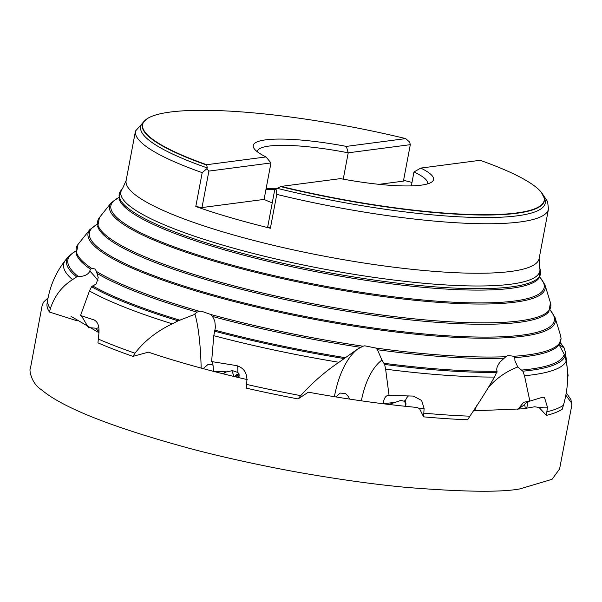 <?xml version="1.0" encoding="UTF-8"?>
<svg xmlns="http://www.w3.org/2000/svg" width="602" height="602" viewBox="0 0 602 602"><rect width="100%" height="100%" fill="white"/><g stroke="black" fill="none" stroke-linecap="round" stroke-linejoin="round"><path stroke-width="0.9" d="M559.077 344.728L565.112 355.925L566.151 361.223C568.822 374.715 567.912 389.381 563.427 405.229L562.291 409.157A265.008 47.34 10.7 0 1 546.368 415.403L539.038 407.441L534.651 406.779L522.86 408.811L473.322 410.842M550.055 309.767L555.014 317.525A237.767 42.471 -169.3 0 1 443.772 336.638A237.767 42.471 -169.3 0 1 203.092 293.054A237.767 42.471 -169.3 0 1 89.818 229.625L78.057 244.382A246.617 44.051 10.7 0 0 91.534 268.296L95.146 269.011L96.418 271.412A246.617 44.051 10.7 0 0 195.552 310.18A246.617 44.051 10.7 0 0 199.397 311.294L201.173 311.129L210.866 314.507A246.617 44.051 10.7 0 0 363.014 346.21L364.774 345.819L375.701 348.024A246.617 44.051 10.7 0 0 505.83 356.715L507.953 355.466L513.799 356.279L514.785 357.618L514.943 360.824L517.788 366.994A91.609 81.616 -125.6 0 0 488.673 387.169M505.83 356.715L500.45 361.599C497.214 365.64 496.108 368.853 497.117 371.253L494.475 377.055C487.778 388.824 479.576 401.865 469.884 416.178L467.664 419.775A265.008 47.34 10.7 0 1 423.597 416.847L424.101 408.434L421.626 400.45L413.281 396.078L389.058 395.394L385.619 369.169L384.625 364.451L381.901 360.094A91.609 43.713 -96 0 0 361.35 400.827M375.701 348.024L377.499 349.732L381.901 360.094M363.014 346.21L357.362 349.235L338.934 362.291C325.088 371.63 312.333 382.744 300.676 395.627L298.095 398.93A265.008 47.34 10.7 0 1 246.504 388.2L246.918 379.621C246.767 372.104 243.185 367.416 236.187 365.549L211.618 361.569L213.793 335.69L215.433 327.277L214.809 321.205M210.866 314.507L212.506 316.456L214.583 320.565M199.397 311.294L197.072 312.129L193.821 314.733L178.139 320.828L172.292 323.823C156.874 331.168 144.435 340.965 134.991 353.201L132.929 356.376A265.008 47.34 10.7 0 1 97.953 342.854L98.818 334.238C99.608 326.758 98.058 322.002 94.153 319.963L80.555 315.478L89.435 290.954L91.594 286.755L96.275 283.888L98.209 277.62L96.418 271.412M91.534 268.296L90.443 269.169L89.412 271.976C87.365 275.016 83.663 276.529 78.298 276.521L76.65 276.912L72.533 279.659C61.848 286.379 54.451 296.071 50.342 308.743L49.447 312.024A265.008 47.34 10.7 0 1 47.076 303.468L47.708 299.788C50.395 284.866 56.34 271.637 65.543 260.094A256.038 45.737 -169.3 0 0 72.533 279.659M265.911 189.72A86.214 15.404 -169.3 0 1 275.445 189.457M213.025 365.203L210.407 364.263L208.059 364.436L203.356 368.454M349.401 399.058L348.626 396.838L345.548 393.482L340.092 393.083L335.924 396.944M237.481 365.843A13.47 2.152 -82.2 0 1 237.798 372.457A4.553 4.44 169.8 0 1 238.618 377.582L236.014 376.212L235.608 375.46L236.563 374.625M99.021 331.702L96.448 329.159L96.907 328.301L88.735 327.593M223.944 374.015L223.703 373.436L224.35 372.487L226.811 371.848L213.401 371.336M388.839 404.439L395.228 402.362L383.075 403.731M266.129 188.554A86.62 15.471 -169.3 0 1 277.507 188.336M257.31 151.749A86.62 15.471 -169.3 0 1 257.355 151.38A86.62 15.471 -169.3 0 1 348.219 152.81L346.368 146.391A91.737 16.389 10.7 0 0 254.202 148.686A91.737 16.389 10.7 0 0 266.024 156.934L270.968 162.946L264.082 199.412A86.62 15.471 10.7 0 0 272.247 202.882M343.245 179.148L348.219 152.81L410.308 144.668L409.653 142.117L405.725 138.603A204.334 36.496 10.7 0 0 148.318 118.007A204.334 36.496 10.7 0 0 206.667 164.722L207.299 167.943L206.847 168.726L208.886 171.096L201.994 207.562L195.793 206.509A210.158 37.542 10.7 0 0 230.762 217.683A210.158 37.542 10.7 0 0 270.381 228.248L267.739 226.728L274.632 190.262L276.025 188.893L281.089 186.417A204.334 36.496 10.7 0 0 541.281 192.256A204.334 36.496 10.7 0 0 480.14 160.298L420.783 168.086L413.965 171.976A86.62 15.471 -169.3 0 1 427.586 183.542A86.62 15.471 -169.3 0 1 427.488 183.903M276.025 188.893L276.785 194.386L270.381 228.248M560.402 335.028L561.087 338.459L558.829 345.059A246.624 44.051 -169.3 0 1 514.785 357.618M239.333 374.09L237.068 374.346M546.368 415.403L547.459 407.208L544.434 397.343L542.575 397.26L529.865 401.113L524.508 375.738L522.814 371.178L517.788 366.994M423.597 416.847L419.496 408.555L416.832 407.441C382.541 404.205 346.383 399.118 308.344 392.18L298.095 398.93M247.264 379.599C210.452 371.118 177.492 361.975 148.378 352.155L132.929 356.376M77.267 320.858L49.447 312.024M526.622 408.276A4.553 0.399 103.4 0 0 527.736 402.693L527.668 402.234M528.744 401.06A13.47 12.341 -117 0 0 527.736 402.693L526.359 402.67L523.349 405.567L517.404 409.45M405.394 406.305A4.553 3.168 113.4 0 0 405.161 401.421L400.736 400.435L395.228 402.362M237.798 372.457L232.462 370.629L226.811 371.848M96.884 328.308L98.811 327.503M73.865 252.14L75.273 251.516A252.659 45.135 10.7 0 0 78.298 276.521M88.223 327.179L81.398 315.726M213.386 371.283C213.296 365.248 212.702 362.013 211.618 361.569M383.128 403.701C384.001 397.937 385.98 395.168 389.058 395.394L388.403 395.333M518.036 409.262L523.657 402.264L529.865 401.113M567.611 376.084L568.137 376.062L565.466 352.313L564.142 347.903L560.319 342.568M564.232 348.137L559.506 344.735A91.609 80.074 142.7 0 0 559.062 344.938M195.793 206.509L202.197 172.646L206.847 168.726M207.299 167.943A205.869 36.775 -169.3 0 1 142.493 123.154L144.187 121.22A204.552 36.541 -169.3 0 0 206.704 165.068M411.994 182.421A210.158 37.542 10.7 0 0 403.573 180.299M541.281 192.256L544.825 199.172A205.869 36.775 -169.3 0 1 277.417 188.381M281.089 186.417L340.439 178.628A91.737 16.389 10.7 0 0 431.499 182.188A91.737 16.389 10.7 0 0 420.783 168.086M413.965 171.976L411.339 185.89M270.968 162.946L208.886 171.096M264.082 199.412L201.994 207.562M266.024 156.934L206.667 164.722M410.308 144.668L403.415 181.134L379.027 184.332M405.725 138.603L346.368 146.391M538.798 278.433A214.432 38.302 -169.3 0 1 222.702 249.348A214.432 38.302 -169.3 0 1 119.188 199.142L120.814 190.714A214.432 38.302 10.7 0 0 222.973 247.919A214.432 38.302 10.7 0 0 440.032 287.229A214.432 38.302 10.7 0 0 540.355 269.989L538.798 278.433M548.813 311.746A230.528 41.177 -169.3 0 1 208.992 280.472A230.528 41.177 -169.3 0 1 97.705 226.502L99.435 217.548A230.521 41.177 10.7 0 0 209.263 279.05A230.521 41.177 10.7 0 0 442.613 321.31A230.521 41.177 10.7 0 0 550.469 302.776L548.813 311.746M504.047 358.205A246.624 44.051 -169.3 0 1 377.499 349.732M360.417 347.286A246.624 44.051 -169.3 0 1 212.506 316.456M197.072 312.129A246.624 44.051 -169.3 0 1 195.281 311.603A246.624 44.051 -169.3 0 1 97.005 273.353M90.443 269.169A246.624 44.051 -169.3 0 1 76.228 253.871L78.057 244.382M238.971 376.649L237.241 374.414M238.964 374.467A6.735 5.689 -37 0 0 237.79 375.084L236.014 376.212M97.509 330.475L99.014 329.67M223.703 373.436L226.352 371.916M97.291 224.433A236.563 42.253 10.7 0 0 203.852 292.143A236.563 42.253 10.7 0 0 456.497 336.315A236.563 42.253 10.7 0 0 549.957 309.962M539.768 276.958L544.908 284.738A221.671 39.597 -169.3 0 1 441.191 302.558A221.671 39.597 -169.3 0 1 216.803 261.923A221.671 39.597 -169.3 0 1 111.197 202.784L99.435 217.548M118.85 197.622A220.467 39.378 10.7 0 0 217.563 261.012A220.467 39.378 10.7 0 0 453.931 302.227A220.467 39.378 10.7 0 0 539.67 277.138M276.785 194.386A210.158 37.542 -169.3 0 0 548.475 209.082L539.129 258.574A210.158 37.542 -169.3 0 1 227.812 233.313A210.158 37.542 -169.3 0 1 126.127 180.54L122.492 188.614L120.814 190.714M539.129 258.574L539.565 267.416A213.168 38.076 -169.3 0 1 439.829 284.558A213.168 38.076 -169.3 0 1 224.049 245.481A213.168 38.076 -169.3 0 1 122.492 188.614M513.799 356.279A246.617 44.051 10.7 0 0 561.011 337.895M404.296 400.736A6.735 5.794 -120 0 1 405.281 404.16A6.735 5.794 -120 0 1 405.018 406.267M97.998 280.652A106.261 80.412 98.1 0 0 89.879 271.156M201.173 368.093A106.261 18.444 92.8 0 0 194.852 313.935M334.381 396.688A106.261 50.703 84 0 1 357.362 349.235M476.746 405.643A91.609 81.616 -125.6 0 0 474.579 410.865M231.778 370.697L234.163 376.513M524.485 404.341A6.735 2.92 -106.4 0 1 525.192 408.487M50.342 308.743A265.068 47.347 -169.3 0 1 47.708 299.788M134.991 353.201A265.068 47.347 -169.3 0 1 98.307 339.061M300.676 395.627A265.068 47.347 -169.3 0 1 246.707 384.43M469.884 416.178A265.068 47.347 -169.3 0 1 423.876 413.153M563.427 405.229A265.068 47.347 -169.3 0 1 546.917 411.798M547.459 407.208A13.47 2.167 -5.1 0 0 543.711 407.178A13.47 2.167 -5.1 0 0 539.038 407.441M408.532 395.92A13.47 6.712 -90.5 0 0 405.161 401.421M424.101 408.434L419.496 408.555M76.65 276.912A253.863 45.346 -169.3 0 1 68.44 256.46L65.543 260.094M178.139 320.828A253.863 45.346 -169.3 0 1 91.594 286.755M172.292 323.823A256.038 45.737 -169.3 0 1 89.435 290.954M92.625 285.92A252.659 45.135 10.7 0 0 179.998 320.256M344.126 358.536A253.863 45.346 -169.3 0 1 214.32 331.115M338.934 362.291A256.038 45.737 -169.3 0 1 213.793 335.69M214.568 330.069A252.659 45.135 10.7 0 0 345.397 357.671M496.959 372.397A253.863 45.346 -169.3 0 1 384.625 364.451M494.475 377.055A256.038 45.737 -169.3 0 1 385.619 369.169M384.046 363.299A252.659 45.135 10.7 0 0 497.117 371.253M565.112 355.925A253.863 45.346 -169.3 0 1 522.814 371.178M566.151 361.223A256.038 45.737 -169.3 0 1 524.508 375.738M521.753 370.064A252.659 45.135 10.7 0 0 564.164 354.646M563.261 347.203A252.659 45.135 10.7 0 0 560.221 342.794M202.197 172.646A210.158 37.542 -169.3 0 1 135.473 131.048L145.654 119.821M543.952 196.756A204.552 36.541 -169.3 0 1 280.667 186.628M565.85 395.251L570.997 402.196L565.85 395.258M538.88 278.312L538.805 278.711M119.151 198.999L119.076 199.405M48.07 297.794L43.434 302.242L42.072 305.831L30.318 368.943C29.174 368.273 30.454 382.88 41.425 389.727C62.939 407.983 113.485 427.849 193.054 449.325C228.986 458.769 272.014 467.754 303.551 473.24C342.628 479.982 377.085 484.715 406.914 487.432C463.344 491.962 501.014 492.451 519.91 488.899L552.087 479.297L559.582 468.958L571.84 405.093L570.929 399.608L566.617 393.257M544.908 284.738L550.469 302.776M539.565 267.416L540.355 269.989M555.014 317.525L560.485 335.254M74.355 251.734L68.44 256.46M148.318 118.007L144.187 121.22M135.473 131.048L126.127 180.54M548.475 209.082L547.609 201.64L543.102 194.92M118.82 197.418L111.197 202.784M97.276 224.207L89.818 229.625M70.998 316.336L98.969 332.718"/></g></svg>
